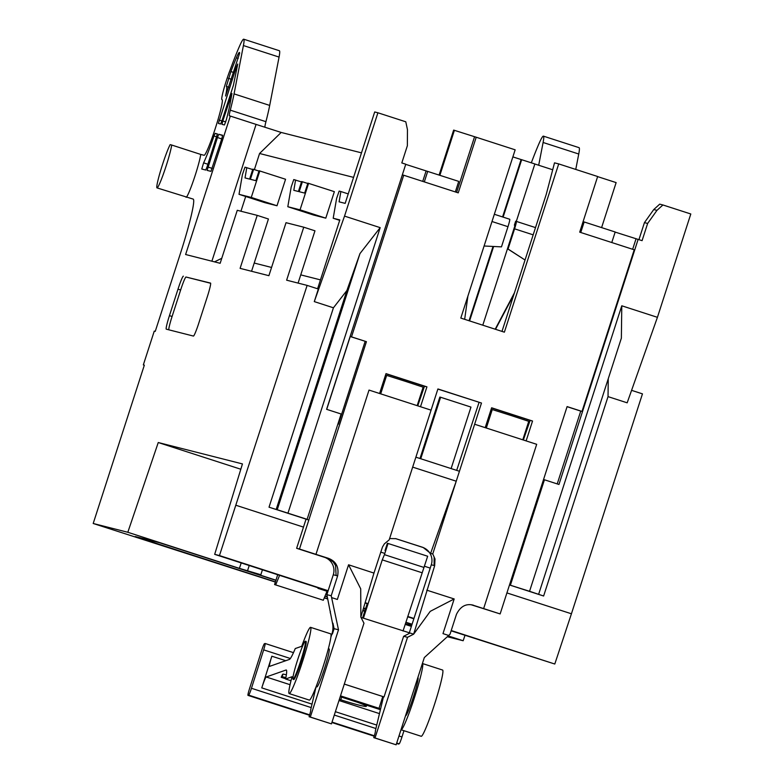 <?xml version="1.0" encoding="UTF-8"?>
<svg xmlns="http://www.w3.org/2000/svg" width="784" height="784" viewBox="0 0 784 784"><rect width="100%" height="100%" fill="white"/><g stroke="black" fill="none" stroke-linecap="round" stroke-linejoin="round"><path stroke-width="1.18" d="M275.909 580.356L159.603 542.734L135.23 536.54L275.429 581.895M405.397 623.692L411.747 625.299M363.57 607.933L365.628 608.6M327.32 596.81L325.027 596.065M367.216 603.69L365.04 602.984M241.217 562.932L239.385 568.361L127.821 532.277L158.25 442.529L242.452 463.922L214.679 554.347L219.461 555.562L307.122 285.396L286.63 280.182L303.741 227.193L286.023 222.685L268.902 275.684L240.1 268.363L257.211 215.365L237.268 210.298L220.157 263.297L185.612 254.516L230.329 116.071L229.418 115.846A13.926 1.137 107.9 0 1 229.418 115.836A13.926 1.137 107.9 0 1 230.29 110.152A69.609 5.704 -72.1 0 0 234.053 93.884L243.412 45.55A36.201 2.969 -72.1 0 0 243.736 39.2A36.201 2.969 -72.1 0 0 239.306 46.677A72.393 5.929 -72.1 0 0 232.044 64.798M240.815 469.234L158.25 442.529M327.869 591.538L317.981 588.333L326.232 590.43L214.679 554.347M275.958 580.199L252.585 572.634L260.837 574.731L262.434 569.792M413.854 618.772L407.631 616.763M447.311 636.726L463.158 640.744L448.213 635.912M412.09 624.231L405.867 622.222M365.452 609.139L363.404 608.482M463.158 640.744L465 635.314M506.915 592.92L571.428 613.784L554.798 664.028L451.123 630.826M330.897 637.127L331.936 633.893A20.884 20.815 104.3 0 0 332.494 623.104L326.859 594.664L333.278 574.79A13.926 13.877 104.3 0 0 324.36 557.267L296.636 548.3L306.054 519.135L269.03 507.189L333.425 307.798L314.286 301.605L318.343 289.022L307.122 285.396M430.22 568.106L424.438 566.234M384.826 553.426L380.73 552.103M303.477 527.113L236.092 505.317M571.428 613.784L642.459 393.862L631.581 390.344M657.423 317.324L627.171 402.819L608.031 396.626L543.626 596.007L509.482 584.962L529.563 591.293L621.781 305.789L657.423 317.324L690.802 213.983L662.921 204.967L656.972 210.357L647.643 223.44L642.086 240.659L615.146 232.093M211.886 261.19L256.074 124.401L230.329 116.071M256.074 124.401L281.172 132.447L361.493 152.86M314.286 301.605L344.529 216.11L377.908 112.778L405.789 121.794L407.455 129.644L407.366 145.716L401.81 162.935L405.769 164.219L326.605 409.317L341.128 414.011L307.112 519.331L277.232 509.727L359.964 253.585L346.9 290.501L276.184 509.463L277.232 509.727M455.337 191.933L458.738 181.388L405.72 164.356M157.006 187.895A23.667 1.94 -72.1 0 0 164.581 170.628A23.667 1.94 -72.1 0 0 171.696 145.03L170.148 144.638A23.667 1.94 -72.1 0 0 160.936 169.579A23.667 1.94 -72.1 0 0 157.006 187.895L193.178 199.097A55.693 4.567 107.9 0 1 193.197 199.107A55.693 4.567 107.9 0 1 180.496 253.212L155.252 331.377L154.252 331.132L143.335 364.913L144.334 365.168L93.198 523.487L127.821 532.277M611.775 242.53L615.185 231.995L584.158 221.96L580.748 232.495M411.384 626.406L405.171 624.397M364.746 611.314L362.747 610.677M275.37 582.061L93.198 523.487M538.696 165.248L543.106 142.482A36.201 2.969 -72.1 0 0 543.42 136.142A36.201 2.969 -72.1 0 0 539 143.619A72.393 5.929 -72.1 0 0 531.728 161.739L531.327 162.827M243.736 39.2L279.378 50.735A36.201 2.969 107.9 0 1 279.065 57.075L269.696 105.419A69.609 5.704 107.9 0 1 265.933 121.677A13.926 1.137 -72.1 0 0 264.963 127.253M509.727 219.255L494.341 214.277L509.727 219.255A7.654 0.627 107.9 0 1 507.983 226.694L491.999 221.519M344.529 216.11L380.181 227.644L287.963 513.148M307.112 519.331L290.482 514.108L308.818 520.037M276.184 509.463L269.03 507.189M543.626 596.007L529.563 591.293M510.423 585.099L544.439 479.779L558.963 484.473L638.127 239.385M183.387 276.174A13.926 1.137 -72.1 0 0 177.997 289.139L169.442 315.638A13.926 1.137 -72.1 0 0 166.267 329.162L193.413 336.062A13.926 1.137 -72.1 0 0 198.803 323.096L207.358 296.597A13.926 1.137 -72.1 0 0 210.533 283.073L186.033 277.026A13.926 1.137 -72.1 0 0 180.643 289.992L172.088 316.491A13.926 1.137 -72.1 0 0 168.795 329.809M222.793 120.971L231.956 93.521L229.849 104.87A55.693 4.567 107.9 0 1 226.86 117.757A27.842 2.283 -72.1 0 0 226.419 119.54L224.44 124.97L221.999 124.352L222.793 120.971L225.723 121.912M213.983 135.975L215.12 133.358L217.403 133.937L207.094 166.796L205.741 170.04L201.762 169.021L203.605 162.856A43.159 3.538 -72.1 0 0 213.983 135.975L216.747 136.877M236.445 66.64L237.758 64.014L233.407 85.319L221.96 120.756L220.608 123.999L218.393 123.431L236.445 66.64L237.199 66.885M217.442 137.523L218.785 134.289L222.607 135.26L221.813 138.641L210.945 171.363L207.123 170.383L217.442 137.523L221.725 138.915M236.386 57.82A22.275 1.823 107.9 0 1 239.434 52.44A22.275 1.823 107.9 0 1 239.649 53.214L225.567 96.011A43.159 3.538 -72.1 0 0 226.36 86.397A43.159 3.538 -72.1 0 0 226.341 86.387L230.898 71.579A58.477 4.792 107.9 0 1 236.386 57.82L238.199 58.408M232.044 64.807L229.555 71.432A19.492 1.597 107.9 0 0 221.901 99.597A19.492 1.597 107.9 0 1 221.901 99.597L222.068 99.637A29.233 2.391 -72.1 0 1 222.078 99.646L222.068 99.637M186.063 197.294A23.667 1.94 -72.1 0 0 193.648 179.967A23.667 1.94 -72.1 0 0 200.743 154.428L204.095 155.281A29.233 2.391 -72.1 0 0 215.384 128.125A29.233 2.391 -72.1 0 0 222.078 99.646M575.76 169.432L578.749 154.017A36.201 2.969 -72.1 0 0 579.062 147.666L543.42 136.142M638.94 239.639L644.438 222.627L653.758 209.544L659.716 204.154L662.921 204.967M377.908 112.778L374.693 111.955L345.176 203.37L339.1 201.831L340.873 191.531L348.233 193.913M512.873 156.888L521.105 159.554L502.573 216.943M493.038 246.45L469.048 320.734M534.855 164.003L552.377 169.667M339.688 220.353L333.2 218.246L339.825 219.932L317.589 288.777M171.696 145.03L200.743 154.428M353.564 177.38L259.573 153.497L281.172 132.447M240.933 211.229L245.696 196.48M254.379 169.609L259.573 153.497M320.46 279.878L300.742 274.87M271.558 267.452L254.212 263.042M246.793 167.619L245.02 177.929L249.616 179.095L252.83 169.158L253.604 169.354L250.39 179.291L255.878 180.683L259.083 170.745L285.562 179.262L277.007 205.761L264.767 202.644L239.022 194.324L242.423 174.538L244.98 167.168L252.703 169.54M295.578 180.016L293.814 190.326L298.41 191.492L301.615 181.555L302.389 181.751L299.184 191.688L304.662 193.08L307.877 183.142L334.356 191.659L325.791 218.158L313.561 215.041L287.816 206.721L291.207 186.935L293.775 179.565L301.497 181.937M298.087 283.093L314.972 230.819L303.741 227.193M251.556 271.274L268.432 219.001L257.211 215.365M239.385 568.361L260.837 574.731M364.844 611.001L362.845 610.354M327.79 599.015L324.282 597.888M362.757 610.658L364.795 611.177M412.041 624.387L405.818 622.378M365.393 609.305L363.355 608.639M327.359 596.996L324.968 596.222M324.351 597.722L327.741 598.819M362.894 610.187L364.903 610.834M554.798 664.028L451.221 630.532M413.952 618.468L407.729 616.459M368.117 603.651L365.128 602.68M328.133 590.715L219.461 555.562M221.774 258.299L214.502 261.856M259.818 170.932L251.262 197.431L277.007 205.761M251.262 197.431L239.022 194.324M253.604 169.354L258.975 171.088M333.2 218.246L336.601 198.47L339.158 191.09L340.873 191.531M308.612 183.329L300.047 209.828L325.791 218.158M300.047 209.828L287.816 206.721M302.389 181.751L307.769 183.485M521.105 159.554L521.664 159.701L503.112 217.119M493.626 246.48L469.587 320.911M521.664 159.701L534.864 163.964L516.313 221.382A7.654 0.627 -72.1 0 0 516.323 221.392L515.666 221.215L514.382 225.194L515.049 225.361L514.255 228.742L507.738 248.92L524.81 259.867A3.479 3.469 -75.7 0 1 525.133 259.729M515.019 225.4L482.787 325.184M653.758 209.544L656.972 210.357M644.438 222.627L647.643 223.44M632.649 249.283L636.02 238.846M533.179 234.847L514.578 228.83L508.061 249.008L524.81 259.867M513.873 294.608L495.527 329.3M464.667 319.323L467.901 296.117M484.091 246L501.466 246.872L507.983 226.694M422.733 181.388L426.104 170.941M424.311 181.898L427.711 171.353M621.781 305.789L621.369 338.139L538.637 594.282M608.257 378.731L608.031 396.626M359.964 253.585L380.181 227.644M333.425 307.798L346.9 290.501M544.439 479.779L543.665 479.583L509.649 584.903M514.461 292.775L495.204 329.202M514.578 228.83A7.654 0.627 -72.1 0 0 516.333 221.392L535.511 227.595L516.333 221.392M515.078 225.42L514.382 225.194M143.335 364.913L144.315 365.226M155.252 331.358L154.252 331.132M210.651 283.279L186.033 277.026M317.981 588.333L318.147 587.814M247.636 570.458L249.224 565.519M363.541 608.002L365.599 608.668M277.683 574.731L274.586 584.57L323.312 600.25L327.006 591.254M274.586 584.57L323.312 600.25M275.694 584.844L279.584 575.338M417.196 405.573L423.144 387.169L405.681 381.426L386.659 375.389L380.71 393.793M522.81 439.746L528.759 421.331L511.295 415.589L492.274 409.552L486.335 427.956M361.003 617.41L413.648 634.168L434.679 565.656L435.002 558.972L432.748 553.945L430.602 553.406L456.239 481.209L412.668 467.117L415.883 457.18L459.444 471.272L481.484 403.045L437.913 388.952L431.073 410.15L369.019 390.079L315.962 554.357L299.459 549.025L366.422 341.687L351.506 336.855L403.711 175.234L458.238 192.864L476.211 137.229L515.157 149.822L460.806 318.079L504.377 332.171L558.718 163.915L597.663 176.518L579.699 232.152L634.217 249.792L582.012 411.424L567.097 406.592L500.133 613.931L483.63 608.59L536.687 444.312L474.634 424.242M409.248 633.011L431.288 564.794L434.111 565.509L434.14 557.022L432.748 553.945L459.444 471.272M431.288 564.794A13.926 13.877 104.3 0 0 422.37 547.271L395.959 538.735A13.926 13.877 104.3 0 0 395.499 538.588M389.599 538.539L395.881 538.686L423.144 547.467L430.602 553.406M344.303 684.069L384.042 696.927L344.294 684.099M385.953 373.782L424.487 386.247L417.764 405.759M439.118 175.048L453.642 130.095L476.211 137.229M481.484 403.045L437.874 389.08M379.603 393.441L386.002 373.625L426.927 386.865L420.528 406.671M526.152 440.833L532.542 421.028L491.617 407.788L485.218 427.603M439.883 175.293L454.416 130.291M456.68 470.38L479.053 402.398M501.985 331.397L546.232 194.432L554.513 162.847L558.718 163.915M491.568 407.945L530.111 420.41L523.379 439.922M338.404 424.164L337.904 423.997M328.378 648.701L329.123 648.936A19.963 1.637 107.9 0 1 329.123 648.936A19.963 1.637 107.9 0 1 324.537 668.438A19.963 1.637 107.9 0 1 316.834 686.921L316.089 686.686L310.66 709.961A6.958 0.568 107.9 0 1 310.67 709.961A6.958 0.568 107.9 0 1 309.082 716.723L331.446 723.877L363.962 623.211L360.836 617.086L360.718 588.853L348.566 564.794L373.958 573.084L360.836 617.086M348.566 564.794L337.365 599.456L331.612 597.594L338.502 629.807L310.327 717.046L309.082 716.723M338.502 629.807L334.102 628.68L332.377 634.011A20.884 20.815 104.3 0 0 332.935 623.211L334.102 628.68M426.927 386.865L424.487 386.247M500.133 613.931L470.998 604.709M310.327 717.046L331.446 723.877M331.612 597.594L331.211 595.771L326.859 594.664M331.211 595.771L337.63 575.897C339.149 567.067 336.013 561.187 328.241 558.257L315.962 554.357M412.668 467.117L389.178 539.853L384.376 543.851L382.474 547.007L373.958 573.084M299.459 549.025L296.636 548.3M396.136 744.8L375.017 737.969L407.523 637.304L413.648 634.168L430.24 611.353L454.181 598.956L442.989 633.619L448.703 635.471L424.32 657.56L396.136 744.8L373.772 737.646A6.958 0.568 -72.1 0 0 375.36 730.884L383.484 696.78M472.713 605.013L473.467 605.238C466.147 603.259 460.473 606.287 456.455 614.333L450.036 634.207L448.664 635.452M471.929 604.846L483.63 608.59M557.218 483.914L580.738 411.1L582.012 411.424M326.712 409.346L350.232 336.532L351.506 336.855M403.711 175.234L402.329 174.881M415.883 457.18L431.073 410.15M601.602 227.605L616.136 182.603L597.633 176.616M375.017 737.969L373.772 737.646M407.523 637.304L403.623 636.314L409.738 633.178M384.042 696.927L403.623 636.314M350.232 336.532L366.422 341.687M365.148 341.363L338.423 424.124M454.181 598.956L426.77 590.166M530.111 420.41L532.542 421.028M580.738 411.1L567.067 406.68M330.348 613.01A3.479 3.469 -75.7 0 1 330.407 611.324M362.61 617.929L367.304 603.386M305.348 641.253A19.963 1.637 107.9 0 1 305.358 641.253A19.963 1.637 107.9 0 1 300.772 660.745A19.963 1.637 107.9 0 1 293.069 679.238A19.963 1.637 107.9 0 1 297.646 659.795A19.963 1.637 107.9 0 1 305.348 641.253L306.191 641.518M419.989 458.513L439.834 397.067L440.608 397.263L470.968 407.082L451.114 468.577M420.743 458.758L440.608 397.263M456.611 192.345L474.545 136.798M385.032 550.544L387.384 543.263L427.662 556.238L403.035 631.002M388.051 543.43L384.434 554.651L424.036 567.469M384.434 554.651L382.259 559.874L421.87 572.692M382.259 559.874L363.423 618.194M285.886 677.543L282.142 676.719L285.748 678.229M285.69 678.493L281.672 677.121L282.514 674.475L281.191 677.288L285.631 678.777M286.366 674.789L282.985 674.064L282.142 676.719M289.169 693.575L309.298 700.092A34.81 2.852 -72.1 0 0 322.724 667.85A34.81 2.852 -72.1 0 0 330.721 633.854L310.591 627.347A34.81 2.852 -72.1 0 0 301.722 646.281L295.264 648.544A42.346 3.469 107.9 0 1 289.414 659.422L269.569 666.38A11.143 0.911 107.9 0 1 269.51 666.39A11.143 0.911 107.9 0 1 271.842 656.218L261.768 687.901A11.143 0.911 107.9 0 1 266.207 676.984L286.042 670.016A42.346 3.469 107.9 0 1 286.278 670.006A42.346 3.469 107.9 0 1 285.592 679.003L292.04 676.739A34.81 2.852 -72.1 0 0 289.169 693.575A34.81 2.852 -72.1 0 0 302.595 661.333A34.81 2.852 -72.1 0 0 310.591 627.347M417.862 677.543A20.08 1.646 107.9 0 1 417.941 677.552A20.08 1.646 107.9 0 1 413.325 697.162A20.08 1.646 107.9 0 1 405.583 715.753A20.08 1.646 107.9 0 1 405.534 715.723M380.495 708.785A20.884 1.294 17.6 0 1 379.025 708.315L340.501 695.859M285.592 679.003L290.991 680.747M340.236 696.682L380.289 709.638M422.39 663.519A34.81 2.852 107.9 0 1 422.478 663.538A34.81 2.852 107.9 0 1 414.481 697.525A34.81 2.852 107.9 0 1 401.055 729.767A34.81 2.852 107.9 0 1 401.006 729.747M401.055 729.767L421.184 736.284A34.81 2.852 -72.1 0 0 434.61 704.042A34.81 2.852 -72.1 0 0 442.607 670.046L422.478 663.538M357.739 702.346A24.363 1.509 17.6 0 1 366.353 706.335A24.363 1.509 17.6 0 1 340.775 699.779L339.374 699.328M314.992 691.165A24.363 1.509 17.6 0 1 314.384 690.939M293.569 679.395A20.08 1.646 -72.1 0 0 293.696 679.561A20.08 1.646 -72.1 0 0 301.438 660.961A20.08 1.646 -72.1 0 0 306.054 641.361A20.08 1.646 -72.1 0 0 305.848 641.41M262.601 653.219L251.458 688.274A6.958 0.568 107.9 0 1 248.685 695.134L248.009 695.369A6.958 0.568 107.9 0 1 247.969 695.369A6.958 0.568 107.9 0 1 249.439 688.979L261.64 650.583A6.958 0.568 107.9 0 1 264.424 643.723L265.1 643.488A6.958 0.568 107.9 0 1 265.139 643.488A6.958 0.568 107.9 0 1 263.669 649.867L262.601 653.219M403.956 730.708L401.967 736.96A6.958 0.568 107.9 0 1 399.183 743.81L398.507 744.055A6.958 0.568 107.9 0 1 398.478 744.055A6.958 0.568 107.9 0 1 398.448 744.026M265.933 121.677L230.29 110.152M269.696 105.419L234.053 93.884M279.065 57.075L243.412 45.55M578.749 154.017L543.106 142.482M228.899 87.21L226.38 86.397L228.899 87.21M231.456 79.302L228.369 78.302M233.661 72.471L230.898 71.579M222.636 135.534L218.785 134.289M212.209 168.393L207.917 167.002M221.901 120.932L219.187 120.05M217.433 134.103L215.12 133.358M207.907 164.248L203.605 162.856M231.368 97.01L230.604 96.765M180.643 289.992L177.997 289.139M172.088 316.491L169.442 315.638M422.37 547.271L423.144 547.467M395.959 538.735L396.733 538.931M337.63 575.897L333.278 574.79M336.101 575.505L335.562 565.509L333.102 561.775L327.183 557.992L324.36 557.267M328.241 558.257L327.183 557.992M434.679 565.656L434.111 565.509M271.842 656.208L285.758 660.706M261.778 687.882L311.787 704.061M335.385 711.696L376.477 724.984M266.207 676.984L290.051 684.697M313.776 692.37L314.619 692.644M338.992 700.524L379.309 713.567M379.025 708.315L382.768 696.545M340.775 699.779L341.618 697.123M248.685 695.134L309.66 714.851M332.024 722.093L374.35 735.784M396.714 743.016L399.183 743.81M309.533 715.282L247.969 695.369L309.533 715.273M374.223 736.205L331.887 722.515L374.223 736.196M396.586 743.428L398.507 744.055M265.168 643.507L293.481 652.66M263.669 649.867L290.364 658.501M251.458 688.274L310.925 707.511M334.298 715.067L375.614 728.434M398.987 735.99L401.967 736.96M293.069 679.238L293.902 679.503M396.577 743.438L398.478 744.055M265.139 643.488L293.481 652.651"/></g></svg>

